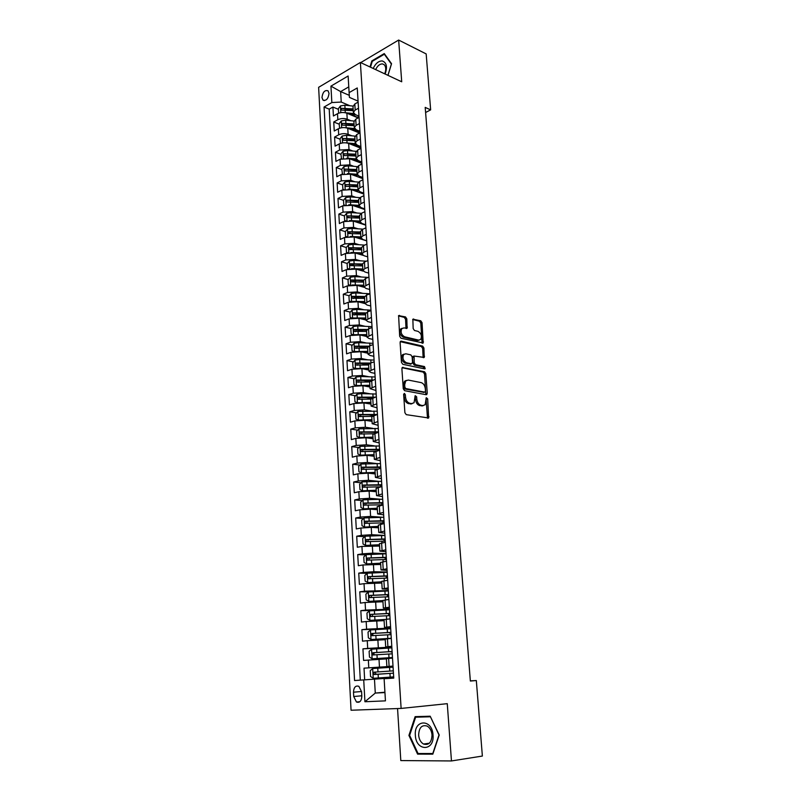 <?xml version="1.0" encoding="UTF-8"?>
<svg xmlns="http://www.w3.org/2000/svg" width="801" height="801" viewBox="0 0 801 801"><rect width="100%" height="100%" fill="white"/><g stroke="black" fill="none" stroke-linecap="round" stroke-linejoin="round"><path stroke-width="1.2" d="M404.425 393.401L403.644 394.442L404.895 412.715L406.247 414.648L428.655 417.982L427.674 398.838L426.262 397.686L425.131 404.755L422.808 405.566L421.016 405.256C418.683 404.515 417.271 402.482 416.8 399.148L416.64 396.815L415.188 395.664L414.047 402.763L411.634 403.604L409.812 403.283C407.419 402.533 405.997 400.48 405.526 397.106L405.366 394.753L404.425 393.401M321.972 97.512L322.963 100.085C326.227 101.086 328.25 98.853 329.041 93.387L328.06 90.823C324.785 89.822 322.763 92.055 321.972 97.512M406.818 318.858L405.506 316.916L398.618 315.624L399.669 336.28L401.001 338.232L423.178 342.998L422.057 322.703L420.775 320.79L412.855 319.219L413.166 328.56L414.457 330.483L418.022 331.354C421.236 333.326 422.127 336.019 420.685 339.454L418.653 340.105L404.565 336.78C401.281 334.818 400.36 332.095 401.802 328.61L403.944 327.919L407.108 328.25L406.818 318.858L405.556 319.309L404.245 317.366L398.457 315.894M397.556 708.555L400.8 760.57L451.464 760.95L447.268 703.668L401.121 708.424L360.38 62.468L401.712 81.782L398.648 40.05L426.172 53.917L430.648 109.867L425.201 107.394L470.357 681.04L476.325 680.54L470.347 680.87M451.464 760.95L482.372 756.054L476.325 680.54M402.993 367.248L401.892 368.69L403.263 388.755L404.605 390.688L426.212 394.723L427.263 393.271L425.812 373.626L424.52 371.724L402.222 367.499M424.64 368.891L402.793 364.295L401.451 362.352L400.1 342.538L401.201 341.146L400.4 341.416M401.201 341.146L422.638 346.102L423.919 348.004L424.23 357.436L414.117 356.034L414.207 362.753L415.519 364.675L424.49 366.578L425.181 368.73M357.987 117.527L350.267 114.293M338.362 109.316L332.926 107.044L333.416 115.995L337.501 113.702L337.842 119.719C340.866 118.318 343.999 118.147 347.223 119.219L350.878 120.721M358.888 132.195L351.959 129.382M339.203 124.205L333.747 121.992L334.247 131.014L338.352 128.771L338.693 134.828C341.737 133.457 344.881 133.286 348.115 134.318L351.859 135.81M359.799 146.963L353.722 144.57M340.055 139.204L334.588 137.051L335.088 146.142L339.203 143.94L339.554 150.047L349.006 149.537L352.84 151.019M360.72 161.852L355.544 159.88M340.916 154.313L335.429 152.23L335.929 161.391L340.075 159.239L340.415 165.386L349.917 164.866L353.852 166.338M341.777 169.542L336.27 167.519L336.78 176.751L340.936 174.648L341.286 180.846L350.818 180.325L354.863 181.777M342.648 184.891L337.131 182.928L337.642 192.24L341.817 190.177L342.167 196.425L351.739 195.895L355.894 197.336M343.529 200.35L337.982 198.458L338.503 207.839L342.698 205.827L343.058 212.125L352.66 211.584L356.946 213.016M349.256 217.522L348.685 217.331M361.361 213.346L351.128 212.575L346.633 213.246L344.41 215.9L338.853 214.107L339.374 223.559L343.589 221.597L343.949 227.945L353.591 227.404L358.007 228.816M350.698 233.331L349.636 233.001M345.341 231.649L339.724 229.877L340.255 239.399L344.49 237.496L344.851 243.884L354.533 243.334L359.088 244.736M352.27 249.281L350.628 248.791M346.312 247.489L340.605 245.777L341.136 255.369L345.391 253.516L345.762 259.955L355.474 259.404L360.19 260.786M354.062 265.401L351.639 264.71M347.284 263.459L341.496 261.787L342.027 271.459L346.302 269.657L346.673 276.155L356.425 275.594L361.311 276.956M356.135 281.702L352.71 280.761M348.275 279.549L342.387 277.937L342.928 287.679L347.223 285.937L347.594 292.475L357.386 291.914L362.463 293.256M358.337 298.112L353.832 296.941M349.276 295.759L343.289 294.207L343.839 304.03L348.155 302.337L348.525 308.936L358.357 308.355L363.634 309.687M360.67 314.653L355.083 313.281M350.277 312.1L344.2 310.598L344.75 320.5L349.086 318.868L349.456 325.516L359.329 324.936L364.835 326.237M363.173 331.324L356.645 329.802M351.309 328.57L345.121 327.128L345.672 337.111L350.027 335.529L350.407 342.237L360.32 341.647L366.067 342.928M365.857 348.105L358.598 346.523M352.34 345.161L346.042 343.789L346.593 353.852L350.978 352.33L351.359 359.088L361.311 358.498L367.339 359.749M374.187 361.862L370.613 363.053L356.295 363.033L355.824 364.956L356.415 365.066L368.63 365.016L360.84 363.404M353.381 361.892L346.973 360.59L347.534 370.723L351.929 369.261L352.32 376.08L362.302 375.479L368.64 376.7M369.661 381.626L363.253 380.415M354.442 378.753L347.904 377.511L348.475 387.734L352.891 386.332L353.281 393.201L363.314 392.59L370.002 393.782M371.223 398.477L365.867 397.546M355.524 395.744L348.856 394.583L349.426 404.885L353.862 403.544L354.262 410.462L364.325 409.852L371.424 411.013M373.466 415.559L368.74 414.798M356.605 412.865L349.807 411.784L350.387 422.177L354.843 420.895L355.243 427.874L365.356 427.253L372.906 428.365M376.33 432.82L371.894 432.18M357.707 430.127L350.768 429.126L351.349 439.609L355.834 438.387L356.235 445.426L366.387 444.795L374.478 445.867M378.793 450.112L375.429 449.681M358.828 447.529L351.739 446.618L352.32 457.181L356.825 456.019L357.236 463.118L367.429 462.477L376.15 463.499M359.969 465.071L352.71 464.25L353.301 474.893L357.837 473.802L358.237 480.96L368.47 480.31L377.952 481.271M361.121 482.753L353.702 482.022L354.292 492.755L358.848 491.734L359.259 498.943L369.531 498.292L379.944 499.183M362.292 500.575L354.693 499.944L355.294 510.768L359.869 509.806L360.28 517.086L370.603 516.425L382.377 517.246M363.484 518.537L355.694 518.017L356.295 528.93L360.901 528.039L361.311 535.378L371.674 534.708L384.921 535.418M364.695 536.65L356.705 536.229L357.316 547.243L361.932 546.422L362.352 553.821L372.765 553.141L386.052 553.631M365.937 554.903L357.727 554.612L358.337 565.706L362.983 564.955L363.404 572.415L373.857 571.734L387.183 572.014M367.188 573.296L358.748 573.136L359.369 584.33L364.034 583.659L364.465 591.178L388.335 590.537M369.331 591.849L359.779 591.819L360.41 603.113L365.106 602.502L365.536 610.092L389.486 609.221M374.267 610.482L360.83 610.662L361.461 622.047L366.177 621.526L366.608 629.175L390.658 628.064M387.554 628.885L361.882 629.666L362.513 641.15L367.259 640.7L367.699 648.42L391.829 647.068M391.849 647.468L362.943 648.84L363.584 660.414L386.412 658.893M337.501 113.702C340.525 112.3 343.649 112.13 346.873 113.201L358.137 117.917M338.352 128.771C341.386 127.389 344.53 127.219 347.754 128.26L359.579 133.056M339.203 143.94C342.257 142.588 345.411 142.418 348.655 143.429L360.971 148.265M340.075 159.239L349.546 158.718L361.912 163.414M340.936 174.648L350.458 174.127L362.853 178.663M341.817 190.177L351.369 189.647L363.804 194.042M342.698 205.827L352.29 205.296L364.765 209.532M343.589 221.597L353.221 221.056L365.727 225.141M344.49 237.496L354.152 236.946L366.708 240.871M345.391 253.516L355.093 252.966L362.963 255.309M346.302 269.657L356.045 269.096L363.274 271.159M347.223 285.937L357.006 285.366L363.994 287.259M348.155 302.337L357.967 301.767L364.906 303.549M349.086 318.868L358.938 318.287L365.907 319.979M350.027 335.529L359.919 334.948L366.908 336.54M350.978 352.33L360.911 351.739L367.919 353.241M351.929 369.261L361.902 368.67L368.941 370.062M352.891 386.332L362.913 385.732L369.962 387.023M353.862 403.544L363.924 402.933L371.003 404.125M354.843 420.895L364.946 420.275L372.044 421.366M355.834 438.387L365.967 437.757L373.096 438.748M356.825 456.019L367.008 455.389L374.157 456.27M357.837 473.802L368.049 473.161L375.218 473.932M358.848 491.734L369.111 491.083L376.3 491.744M359.869 509.806L370.172 509.156L377.391 509.706M360.901 528.039L371.243 527.378L378.483 527.809M361.932 546.422L379.584 546.062M362.983 564.955L380.695 564.475M364.034 583.659L381.827 583.038M365.106 602.502L382.958 601.761M366.177 621.526L384.1 620.645M367.259 640.7L385.251 639.689M361.832 696.119L361.591 691.774L358.878 686.327C355.604 685.306 353.802 687.268 353.491 692.194L353.722 696.51L356.465 702.016C359.739 703.008 361.521 701.045 361.832 696.119M401.121 708.424L351.058 710.237L318.628 87.319L360.38 62.468M332.926 107.044L329.211 109.156L324.065 107.024L354.563 680.54L393.732 677.806M324.065 107.024L331.844 102.548L330.943 86.128L348.125 75.995L349.116 92.626L357.246 87.96L393.752 678.127L384.12 678.717L385.441 700.865L364.926 701.746L363.724 679.979M358.988 116.165L355.444 114.673L353.351 112.32L355.183 110.057L358.498 108.215M359.929 131.314L356.365 129.872L354.272 127.579L356.115 125.367L359.449 123.554M360.871 146.583L357.306 145.181L355.203 142.948L357.056 140.786L360.4 139.014M361.822 161.972L358.247 160.611L356.135 158.438L358.007 156.325L361.371 154.593M362.783 177.472L359.188 176.16L357.086 174.047L358.958 171.985L362.342 170.293M363.744 193.101L360.15 191.829L358.037 189.777L359.929 187.774L363.314 186.122M364.725 208.851L361.111 207.619L358.988 205.637L360.901 203.684L364.305 202.072M365.707 224.721L362.082 223.539L359.959 221.617L361.872 219.724L365.296 218.152M366.698 240.711L363.063 239.579L360.931 237.727L362.863 235.884L366.297 234.353M367.689 256.831L364.044 255.739L361.912 253.957L363.854 252.175L367.309 250.693M368.7 273.081L365.036 272.04L362.903 270.327L364.855 268.595L368.33 267.154M369.712 289.461L366.037 288.47L363.904 286.818L369.351 283.754M370.733 305.962L367.048 305.021L364.906 303.449L370.392 300.485M371.754 322.603L368.07 321.712L365.927 320.21L371.434 317.356M372.795 339.374L369.091 338.543L366.948 337.111L372.485 334.357M373.847 356.285L370.132 355.504L367.979 354.142L373.546 351.509M374.898 373.336L371.173 372.595L369.011 371.324L374.618 368.79M375.959 390.518L370.062 388.635L375.689 386.222M377.031 407.839L371.123 406.097L376.78 403.794M378.112 425.311L372.185 423.699L377.882 421.516M379.203 442.923L373.256 441.451L378.983 439.389M380.295 460.675L374.337 459.343L380.095 457.401M381.406 478.577L375.429 477.396L381.226 475.574M382.528 496.63L376.53 495.589L382.357 493.897M383.649 514.843L377.641 513.942L383.499 512.38M384.78 533.196L378.763 532.455L384.65 531.023M385.932 551.709L379.894 551.118L385.812 549.816M387.083 570.382L381.036 569.942L386.983 568.78M388.255 589.206L382.177 588.925L388.165 587.904M389.426 608.199L383.339 608.079L389.366 607.198M390.608 627.353L384.51 627.393L390.568 626.652M391.809 646.667L385.681 646.878L391.779 646.287M393.021 666.302L364.014 668.164L393.011 666.222M393.011 666.152L386.873 666.532L393.001 666.082M386.873 666.532L386.392 658.652L392.51 658.142M358.117 102.117L354.813 103.97L353.001 106.583M359.068 117.407L355.744 119.229L353.922 121.782M360.019 132.816L356.685 134.598L354.843 137.091M360.981 148.345L357.626 150.097L355.784 152.53M361.952 164.005L358.578 165.707L356.725 168.08M362.923 179.774L359.539 181.447L357.667 183.759M363.904 195.674L360.51 197.306L358.628 199.559M364.896 211.704L361.481 213.286L359.589 215.479M365.897 227.854L362.463 229.406L360.56 231.529M366.908 244.135L363.454 245.647L361.541 247.699M367.919 260.555L364.455 262.017L362.523 264.01M368.941 277.096L365.456 278.518L363.514 280.44M369.972 293.777L366.478 295.148L364.515 297.011M371.013 310.588L367.499 311.919L365.526 313.702M372.065 327.539L368.53 328.821L366.548 330.543M373.126 344.63L369.571 345.862L367.579 347.514M375.258 379.233L369.651 381.867M376.35 396.745L370.703 399.258M377.441 414.407L371.764 416.8M378.543 432.22L372.835 434.472M379.654 450.182L373.917 452.305M380.765 468.285L374.998 470.277M381.897 486.547L376.1 488.41M383.038 504.97L377.201 506.683M384.19 523.544L378.322 525.126M385.351 542.277L379.444 543.709M386.513 561.171L380.575 562.462M387.694 580.234L381.727 581.376M388.885 599.458L382.878 600.45M390.087 618.853L384.039 619.654L384.51 627.393M391.288 638.407L385.211 639.088M362.943 648.84L367.699 648.42M361.882 629.666L366.608 629.175M360.83 610.662L365.536 610.092M359.779 591.819L364.465 591.178M358.748 573.136L363.404 572.415M357.727 554.612L362.352 553.821M356.705 536.229L361.311 535.378M355.694 518.017L360.28 517.086M354.693 499.944L359.259 498.943M353.702 482.022L358.237 480.96M352.71 464.25L357.236 463.118M351.739 446.618L356.235 445.426M350.768 429.126L355.243 427.874M349.807 411.784L354.262 410.462M348.856 394.583L353.281 393.201M347.904 377.511L352.32 376.08M346.973 360.59L351.359 359.088M346.042 343.789L350.407 342.237M345.121 327.128L349.456 325.516M344.2 310.598L348.525 308.936M343.289 294.207L347.594 292.475M342.387 277.937L346.673 276.155M341.496 261.787L345.762 259.955M340.605 245.777L344.851 243.884M339.724 229.877L343.949 227.945M338.853 214.107L343.058 212.125M337.982 198.458L342.167 196.425M337.131 182.928L341.286 180.846M336.27 167.519L340.415 165.386M335.429 152.23L339.554 150.047M334.588 137.051L338.693 134.828M333.747 121.992L337.842 119.719M329.211 109.156L360.3 680.119L364.665 679.849L364.014 668.164M349.286 95.349L340.635 91.594L341.236 102.057L349.907 105.742M374.478 679.248L375.279 693.065L384.941 692.585M384.921 692.224L375.279 693.065L364.926 701.746M393.742 677.926L384.12 678.717M398.648 40.05L360.71 62.618M425.601 112.5L430.648 109.867M348.765 86.878L340.635 91.594L330.943 86.128M358.057 101.126L349.416 97.392L349.116 92.626M393.722 677.676L364.665 679.849M360.3 680.119L354.563 680.54M422.588 405.897L422.007 405.797M411.444 403.944L410.833 403.834M371.033 369.962L370.613 363.053L368.61 364.625M402.833 354.523L403.534 354.673M341.236 102.057L331.844 102.548M439.218 735.008L430.187 716.214L415.118 716.655L408.921 735.418L417.591 754.131L432.82 754.162L439.218 735.008M387.984 75.364L391.549 63.71L384.26 53.577L371.834 60.916L369.992 66.964M421.797 753.511L417.591 754.131M409.651 735.318L408.921 735.418M372.475 61.216L371.834 60.916M403.664 394.112L404.235 397.486C404.705 400.85 406.137 402.913 408.52 403.654L409.812 403.283M412.135 403.644L408.52 403.654M423.258 405.606L419.734 405.616C417.391 404.885 415.979 402.853 415.519 399.519L414.958 396.205M427.494 418.152L426.032 398.257M425.802 394.643L424.54 374.017L423.248 372.115L402.062 367.729M404.845 387.203L405.787 388.555L424.75 392.13L425.481 391.118L425.311 388.695C424.84 385.411 423.459 383.379 421.136 382.608L408.2 380.054L405.717 380.906L404.675 384.73L404.845 387.203L403.564 387.594L404.495 388.946L405.787 388.555M423.939 392.37L404.495 388.946M406.307 380.405L404.435 381.306L403.394 385.121L404.675 384.73M403.564 387.594L403.394 385.121M400.24 341.657L421.366 346.523L422.638 346.102M423.128 357.596L422.658 348.425L421.366 346.523M413.616 356.195L412.535 357.596L412.936 363.163L414.247 365.086L423.218 366.988L424.49 366.578M424.079 368.78L423.218 366.988M405.797 353.782L403.694 354.483C402.182 358.047 403.093 360.8 406.427 362.743L411.454 363.814L412.535 362.402L412.135 356.815L410.823 354.883L405.797 353.782M404.044 354.142L402.412 354.903C400.911 358.468 401.822 361.221 405.146 363.153L406.427 362.743M410.933 363.984L405.146 363.153M406.007 328.43L405.556 319.309M402.122 328.3L400.54 329.051C399.098 332.545 400.009 335.259 403.293 337.211L404.565 336.78M419.133 340.165L417.391 340.525L403.293 337.211M422.077 343.158L420.795 323.143L419.514 321.231L412.685 319.509M393.071 667.163L372.735 668.535L370.222 670.667L370.553 676.515L373.296 678.297L393.671 676.875M393.441 673.13L392.21 673.21L393.441 673.12M393.301 670.858L374.107 672.159L373.807 674.422L393.441 673.18L376.18 674.372L375.178 672.48M415.359 735.298C415.919 751.498 434.553 751.558 433.031 735.058C432.24 718.637 413.817 719.188 415.359 735.298M418.643 735.118C419.063 739.343 420.685 742.317 423.499 744.029C428.805 745.521 431.639 742.487 432.019 734.938C431.579 730.752 429.977 727.809 427.213 726.106C421.877 724.565 419.023 727.568 418.643 735.118M430.447 716.755L438.988 734.978L432.79 753.531L418.042 753.511L409.631 735.378L415.639 717.195L430.257 716.354M415.639 717.195L430.247 716.785M385.121 74.032C387.574 66.904 386.623 62.548 382.267 60.956C378.633 60.876 375.609 63.369 373.196 68.455M384.69 73.832C386.222 69.917 386.082 66.894 384.29 64.781L382.548 63.92C379.784 63.84 377.491 65.742 375.659 69.607M370.493 67.194L372.275 61.337L384.32 54.228L391.379 64.05L387.924 75.344M384.941 54.538L384.32 54.228M372.175 658.822L392.47 657.501L372.175 658.822L369.451 657.1L369.121 651.303L371.564 649.2L372.115 658.782M392.49 657.731L391.268 657.841L392.49 657.801M371.564 649.2L391.879 647.869M392.13 651.974L390.908 651.994L392.13 651.854M392.11 651.523L372.986 652.725L372.675 654.968L392.25 653.836M372.675 654.968L374.498 654.868C373.556 653.906 373.697 653.155 374.918 652.635L392.11 651.573M390.698 628.735L370.523 629.926L368.029 632.109L368.35 637.846L371.073 639.518L391.288 638.277M371.073 639.518L391.288 638.367M390.978 633.261L389.747 633.221L390.958 633.03M390.918 632.359L371.874 633.461L371.554 635.674L391.058 634.652M371.554 635.674L373.366 635.614C372.445 634.652 372.585 633.911 373.797 633.391L390.928 632.46M389.526 609.761L369.431 610.863L366.948 613.075L367.269 618.762L369.972 620.375L384.67 619.483M369.972 620.375L384.059 619.634M389.827 614.697L388.605 614.597L389.807 614.357M389.747 613.356L370.773 614.357L370.432 616.55L389.887 615.629M370.432 616.55L372.245 616.52L372.695 614.327L389.757 613.506M388.355 590.948L368.35 591.969L365.877 594.202L366.197 599.839L368.891 601.391L382.888 600.58M368.891 601.391L382.898 600.74M388.685 596.294L387.464 596.124L388.655 595.834M388.575 594.512L369.682 595.413L369.331 597.586L388.715 596.765M371.093 597.566L371.594 595.413L388.595 594.712M387.203 572.294L367.269 573.226L364.815 575.478L365.136 581.075L367.809 582.577L381.747 581.806M367.809 582.577L381.757 581.997M387.564 578.042L386.332 577.811L387.524 577.471M387.424 575.829L368.6 576.63L368.24 578.783L387.564 578.062M369.942 578.763L370.513 576.66L387.434 576.079M386.062 553.801L366.207 554.642L363.764 556.925L364.075 562.472L366.738 563.914L380.625 563.183M366.738 563.914L380.635 563.423M385.391 559.519L386.402 559.258M386.272 557.306L367.529 558.007L367.148 560.139L386.412 559.519M368.81 560.119L369.431 558.067L386.292 557.596M384.921 535.458L365.146 536.219L362.713 538.522L363.033 544.019L365.677 545.411L379.504 544.72M365.677 545.411L379.524 544.99M385.141 538.933L366.468 539.544L366.077 541.656L385.271 541.126M367.689 541.626L368.36 539.634L385.161 539.273M383.799 517.266L364.105 517.947L361.682 520.27L361.992 525.726L364.625 527.058L378.392 526.407M364.625 527.058L378.412 526.718M384.009 520.71L365.406 521.231L365.016 523.313L384.15 522.883M366.588 523.293L367.299 521.351L384.039 521.101M382.688 499.223L363.063 499.824L360.65 502.167L360.961 507.584L363.584 508.865L377.301 508.245M363.584 508.865L377.321 508.605M382.898 502.638L364.365 503.068L363.954 505.141L383.028 504.8M365.506 505.111L366.247 503.218L382.918 503.078M381.576 481.331L362.032 481.852L359.639 484.215L359.939 489.591L362.543 490.823L376.21 490.242M362.543 490.823L376.23 490.633M381.787 484.715L363.324 485.056L362.903 487.108L363.454 487.208L380.705 486.818L380.625 485.136M364.425 487.088L365.206 485.236L381.817 485.196M380.475 463.589L361.011 464.029L358.628 466.412L358.928 471.739L361.521 472.92L375.128 472.38M361.521 472.92L375.158 472.8M380.685 466.943L362.302 467.193L361.872 469.226L362.422 469.326L377.852 468.985M363.364 469.206L364.165 467.404L380.715 467.474M379.394 445.987L359.999 446.347L357.626 448.76L357.927 454.037L360.5 455.168L374.057 454.668M360.5 455.168L361.722 455.318M362.773 455.268L374.087 455.128M379.364 449.852L378.493 450.472M379.594 449.311L361.281 449.471L360.84 451.494L361.401 451.594L375.289 451.313M362.312 451.464L363.143 449.711L379.634 449.882M378.312 428.525L358.988 428.815L356.625 431.248L356.926 436.485L359.489 437.566L372.996 437.096M359.489 437.566L360.34 437.686M362.543 437.586L373.026 437.596M378.513 431.829L360.27 431.899L359.819 433.902L360.39 434.002L373.376 433.782M361.271 433.872L362.122 432.17L377.972 432.37M377.241 411.203L357.997 411.424L355.644 413.877L355.934 419.073L358.488 420.104L371.944 419.664M358.488 420.104L359.048 420.185M363.253 420.104L371.974 420.205M377.241 414.467L359.259 414.477L358.808 416.45L359.379 416.56L371.894 416.38M360.25 416.43L361.111 414.768L375.579 414.948M376.18 394.032L361.712 393.631L357.006 394.172L354.663 396.645L354.953 401.802L357.496 402.783L370.893 402.382M363.133 402.823L370.933 402.953M374.958 397.166L358.267 397.186L357.807 399.148L358.387 399.258L370.693 399.118L371.123 406.097M359.228 399.118L360.11 397.506L373.246 397.686M375.118 376.991L360.71 376.5L356.024 377.061L353.692 379.554L353.982 384.66L356.445 385.581L369.862 385.241M362.613 385.681L369.892 385.832M372.755 380.034L357.276 380.034L356.805 381.987L357.396 382.087L369.661 381.997M358.498 382.297L359.118 380.385L371.053 380.595M426.142 394.713L426.893 394.493M355.654 368.52L368.83 368.23M361.952 368.67L368.871 368.86M354.993 360.15L355.484 368.54L353.021 367.669L352.73 362.593L355.053 360.09L359.719 359.519L374.077 360.09M357.486 365.276L358.137 363.404L369.271 363.644M354.943 351.539L367.809 351.359M361.231 351.809L367.849 352.019M354.402 351.599L352.06 350.808L351.779 345.772L354.082 343.249L358.738 342.668L373.036 343.319M368.76 346.192L355.324 346.152L354.843 348.065L355.444 348.175L367.619 348.165M356.485 348.395L357.156 346.553L367.809 346.833M354.252 334.688L366.798 334.618M360.49 335.078L366.838 335.319M353.321 334.788L351.118 334.077L350.828 329.091L353.131 326.548L357.757 325.957L372.014 326.678M367.178 329.481L354.362 329.411L353.872 331.314L366.608 331.454M355.494 331.654L356.185 329.842L366.578 330.162M353.551 317.977L365.787 318.007M359.729 318.478L365.837 318.738M352.24 318.117L350.177 317.486L349.897 312.54L352.18 309.977L356.785 309.376L370.993 310.177M365.817 312.901L353.411 312.811L352.911 314.693L365.596 314.873M354.503 315.033L355.223 313.261L365.526 313.632M352.871 301.406L364.795 301.536M358.958 302.017L364.835 302.297M351.168 301.587L349.236 301.026L348.956 296.11L351.238 293.536L355.824 292.916L369.932 293.797M364.605 296.46L352.46 296.34L351.949 298.202L364.605 298.423M353.531 298.553L354.272 296.811L364.535 297.221M352.19 284.966L363.804 285.196M358.167 285.687L363.854 285.987M350.097 285.176L348.315 284.695L348.035 279.819L350.297 277.226L354.873 276.595L368.13 277.426M363.514 280.15L351.519 279.99L351.008 281.842L363.614 282.102M351.519 279.99L363.544 280.951M351.509 268.655L362.823 268.976M357.366 269.476L362.873 269.797M348.936 268.926L347.394 268.485L347.113 263.649L349.366 261.036L353.922 260.405L366.377 261.206M347.394 268.485L349.026 268.906M362.523 263.97L350.588 263.769L350.067 265.612L362.643 265.912M350.588 263.769L362.573 264.801M350.828 252.475L361.852 252.886M356.565 253.396L361.902 253.737M347.794 252.796L346.483 252.405L346.202 247.609L348.455 244.986L352.981 244.335L364.665 245.116M346.483 252.405L347.964 252.766M361.551 247.92L349.657 247.689L349.136 249.511L361.672 249.842M349.657 247.689L361.601 248.781M350.147 236.435L360.881 236.926M355.754 237.446L360.931 237.797M346.683 236.806L345.571 236.455L345.301 231.699L347.534 229.046L352.05 228.395L362.983 229.166M345.571 236.455L346.913 236.756M360.59 232L348.735 231.719L348.215 233.532L360.7 233.902M348.735 231.719L360.64 232.891M349.476 220.525L359.929 221.076M354.943 221.627L359.999 221.987M344.41 215.9L344.68 220.625L345.852 220.876M359.629 216.19L347.824 215.88L347.294 217.682L359.749 218.082M347.824 215.88L359.689 217.111M345.611 220.926L344.68 220.625M348.805 204.736L358.978 205.366M354.122 205.917L359.158 206.308M344.55 205.176L343.779 204.916L343.519 200.23L345.732 197.557L350.207 196.886L359.859 197.657M343.779 204.916L344.81 205.116M363.944 209.251L364.485 208.771M358.688 200.51L346.923 200.16L346.382 201.942L358.798 202.393M346.923 200.16L358.738 201.462M348.125 189.076L358.037 189.767L357.657 183.469M353.311 190.338L358.397 190.748M343.519 189.547L342.898 189.336L342.638 184.681L344.841 181.987L349.296 181.306L358.508 182.087M342.898 189.336L343.769 189.487M363.133 193.802L363.764 193.321M357.737 184.951L346.022 184.56L345.481 186.333L357.857 186.813M346.022 184.56L357.797 185.922M347.454 173.547L357.096 174.288M352.49 174.868L357.707 175.329M342.508 174.047L341.757 169.251L343.949 166.538L348.395 165.847L357.256 166.648M342.017 173.867L342.738 173.977M356.805 169.512L345.131 169.091L344.59 170.843L356.916 171.354M345.131 169.091L356.866 170.513M346.783 158.137L356.205 158.928M351.669 159.519L357.106 160.02M341.516 158.658L340.886 153.932L343.078 151.219L347.504 150.518L356.095 151.329M360.79 162.983L360.71 161.762M341.146 158.518L341.707 158.598M355.884 154.192L344.25 153.732L343.699 155.474L355.994 156.025M344.25 153.732L355.944 155.214M346.112 142.848L355.364 143.699M350.848 144.3L356.605 144.851M340.545 143.379L340.024 138.733L342.197 136L346.613 135.289L355.003 136.13M359.889 146.203L359.799 146.853M354.963 138.984L343.369 138.483L342.818 140.225L355.073 140.796M343.369 138.483L355.023 140.035M345.441 127.679L354.573 128.581M350.027 129.181L356.235 129.812M339.584 128.23L339.173 123.654L341.336 120.901L345.732 120.19L353.972 121.041M359.188 131.014L358.888 132.055M354.052 123.885L342.498 123.364L341.947 125.086L354.152 125.697M342.498 123.364L354.112 124.966M344.77 112.641L353.832 113.582M349.206 114.183L356.055 114.933M338.643 113.191L338.322 108.686L340.475 105.922L344.851 105.191L353.001 106.082M358.568 115.985L357.977 117.367M353.141 108.906L341.626 108.345L341.076 110.057L353.251 110.698M341.626 108.345L353.211 110.017M346.873 113.201L347.223 119.219M347.754 128.26L348.115 134.318M348.655 143.429L349.006 149.537M349.546 158.718L349.917 164.866M350.458 174.127L350.818 180.325M351.369 189.647L351.739 195.895M352.29 205.296L352.66 211.584M353.221 221.056L353.591 227.404M354.152 236.946L354.533 243.334M355.093 252.966L355.474 259.404M356.045 269.096L356.425 275.594M357.006 285.366L357.386 291.914M357.967 301.767L358.357 308.355M358.938 318.287L359.329 324.936M359.919 334.948L360.32 341.647M360.911 351.739L361.311 358.498M361.902 368.67L362.302 375.479M362.913 385.732L363.314 392.59M363.924 402.933L364.325 409.852M364.946 420.275L365.356 427.253M365.967 437.757L366.387 444.795M367.008 455.389L367.429 462.477M368.049 473.161L368.47 480.31M369.111 491.083L369.531 498.292M370.172 509.156L370.603 516.425M371.243 527.378L371.674 534.708M372.325 545.751L372.765 553.141M373.416 564.274L373.857 571.734M374.518 582.968L374.958 590.487M375.629 601.811L376.07 609.391M376.74 620.815L377.191 628.465M377.872 639.989L378.322 647.699M379.013 659.313L379.464 667.103M388.635 658.452L389.116 666.362M354.813 103.97L355.183 110.057M355.744 119.229L356.115 125.367M356.685 134.598L357.056 140.786M357.626 150.097L358.007 156.325M358.578 165.707L358.958 171.985M359.539 181.447L359.929 187.774M360.51 197.306L360.901 203.684M361.481 213.286L361.872 219.724M362.463 229.406L362.863 235.884M363.454 245.647L363.854 252.175M364.455 262.017L364.855 268.595M365.456 278.518L365.867 285.156M366.478 295.148L366.878 301.837M367.499 311.919L367.909 318.668M368.53 328.821L368.941 335.619M369.571 345.862L369.982 352.72M371.674 380.375L372.095 387.344M372.735 397.837L373.166 404.865M373.817 415.449L374.247 422.538M374.898 433.211L375.329 440.35M375.989 451.113L376.43 458.322M377.091 469.176L377.531 476.435M378.202 487.378L378.643 494.708M379.324 505.751L379.774 513.141M380.445 524.265L380.906 531.714M381.586 542.948L382.047 550.457M382.738 561.781L383.198 569.361M383.899 580.785L384.36 588.425M385.061 599.949L385.531 607.659M386.242 619.273L386.723 627.053M387.434 638.777L387.914 646.627M368.35 660.044L368.79 667.824M361.812 695.789L353.722 696.51M361.571 691.503L353.491 692.194M404.235 397.486L405.526 397.106M410.342 403.974L411.634 403.604M415.349 397.196L416.64 396.815M415.519 399.519L416.8 399.148M419.734 405.616L421.016 405.256M421.516 405.937L422.808 405.566M426.392 399.208L427.674 398.838M427.714 417.081L429.006 416.73M404.074 395.133L405.366 394.753M423.248 372.115L424.52 371.724M424.54 374.017L425.812 373.626M425.982 393.641L427.263 393.271M423.459 392.51L424.75 392.13M422.658 348.425L423.919 348.004M423.268 356.705L424.53 356.295M412.535 357.596L413.807 357.176M412.936 363.163L414.207 362.753M414.247 365.086L415.519 364.675M410.182 364.225L411.454 363.814M406.137 327.589L407.399 327.148M417.391 340.525L418.653 340.105M412.815 319.269L413.636 318.978M419.514 321.231L420.775 320.79M420.795 323.143L422.057 322.703M422.207 342.297L423.469 341.877M398.578 315.684L399.439 315.374M404.245 317.366L405.506 316.916M372.675 668.595L373.226 678.257M389.947 673.431L390.177 677.125M389.576 667.403L389.807 671.088M378.112 674.242L378.332 677.956M377.762 668.194L377.982 671.899M376.18 674.372L374.237 674.502M388.765 654.047L388.986 657.711M388.395 648.069L388.625 651.734M376.981 654.787L377.191 658.472M376.63 648.79L376.84 652.465M374.918 652.635L372.986 652.725M370.462 629.976L371.003 639.478M387.594 634.833L387.814 638.467M387.233 628.905L387.454 632.53M375.849 635.493L376.059 639.148M375.499 629.546L375.719 633.19M373.797 633.391L371.874 633.461M369.371 610.923L369.902 620.334M386.422 615.779L386.643 619.233M386.072 609.901L386.292 613.506M374.728 616.37L374.948 619.994M374.387 610.472L374.598 614.087M372.695 614.327L370.773 614.357M368.28 592.019L368.82 601.361M385.271 596.885L385.461 599.899M384.921 591.058L385.131 594.632M373.626 597.406L373.837 601M373.286 591.559L373.496 595.143M371.594 595.413L369.682 595.413M367.208 573.286L367.739 582.537M384.13 578.152L384.29 580.725M383.779 572.375L383.989 575.919M372.525 578.602L372.735 582.167M372.185 572.805L372.395 576.36M370.513 576.66L368.6 576.63M366.147 554.703L366.668 563.884M382.998 559.579L383.128 561.721M382.648 553.851L382.858 557.356M371.434 559.959L371.644 563.493M371.103 554.212L371.304 557.736M369.431 558.067L367.529 558.007M365.086 536.28L365.606 545.381M381.867 541.156L381.977 542.878M381.526 535.479L381.737 538.953M370.352 541.476L370.563 544.97M370.022 535.769L370.222 539.263M368.36 539.634L366.468 539.544M364.044 518.007L364.555 527.028M380.755 522.893L380.835 524.194M380.405 517.256L380.615 520.71M369.281 523.133L369.481 526.607M368.951 517.486L369.151 520.95M367.299 521.351L365.406 521.231M363.003 499.884L363.514 508.835M379.644 504.78L379.704 505.671M379.304 499.193L379.514 502.607M368.22 504.96L368.42 508.395M367.889 499.353L368.09 502.788M366.247 503.218L364.365 503.068M361.972 481.912L362.483 490.783M378.212 481.271L378.422 484.665M367.168 486.928L367.369 490.342M366.838 481.361L367.038 484.775M365.206 485.236L363.324 485.056M360.951 464.089L361.451 472.89M377.121 463.499L377.331 466.863M366.117 469.046L366.317 472.43M365.797 463.529L365.997 466.903M364.165 467.404L362.302 467.193M359.939 446.407L360.44 455.138M376.049 445.867L376.25 449.211M365.086 451.303L365.276 454.668M364.765 445.837L364.956 449.191M363.143 449.711L361.281 449.471M358.928 428.875L359.429 437.536M374.978 428.385L375.178 431.699M364.055 433.711L364.255 437.046M363.734 428.295L363.934 431.619M362.122 432.17L360.27 431.899M357.937 411.484L358.427 420.074M373.917 411.043L374.127 414.327M363.033 416.27L363.233 419.574M362.723 410.893L362.913 414.187M361.111 414.768L359.259 414.477M356.946 394.232L357.436 402.753M372.876 393.842L373.066 397.096M362.022 398.968L362.212 402.242M361.712 393.631L361.902 396.895M360.11 397.506L358.267 397.186M355.964 377.121L356.445 385.581M371.824 376.78L372.024 380.004M361.021 381.797L361.211 385.051M360.71 376.5L360.901 379.744M359.118 380.385L357.276 380.034M370.793 359.849L370.983 362.923M360.029 364.765L360.21 367.989M359.719 359.519L359.909 362.733M358.137 363.404L356.295 363.033M354.022 343.309L354.503 351.579M369.772 343.058L369.932 345.742M359.038 347.874L359.228 351.078M358.738 342.668L358.918 345.862M357.156 346.553L355.324 346.152M353.071 326.608L353.531 334.758M368.75 326.397L368.891 328.69M358.057 331.123L358.247 334.297M357.757 325.957L357.937 329.121M356.185 329.842L354.362 329.411M352.12 310.037L352.58 318.077M367.739 309.867L367.859 311.779M357.086 314.503L357.266 317.647M356.785 309.376L356.966 312.51M355.223 313.261L353.411 312.811M351.178 293.597L351.629 301.516M366.738 293.476L366.838 295.008M356.125 298.002L356.305 301.126M355.824 292.916L356.004 296.04M354.272 296.811L352.46 296.34M350.237 277.286L350.688 285.096M365.747 277.206L365.817 278.368M355.163 281.642L355.344 284.745M354.873 276.595L355.053 279.689M349.316 261.106L349.757 268.796M364.765 261.066L364.805 261.867M354.212 265.411L354.392 268.485M353.922 260.405L354.102 263.469M348.395 245.046L348.825 252.635M353.271 249.301L353.451 252.355M352.981 244.335L353.161 247.379M347.484 229.116L347.904 236.595M352.34 233.321L352.52 236.355M352.05 228.395L352.23 231.419M346.573 213.306L346.993 220.675M351.419 217.471L351.589 220.475M351.128 212.575L351.309 215.579M345.672 197.627L346.092 204.886M350.498 201.732L350.668 204.716M350.207 196.886L350.387 199.86M344.78 182.057L345.191 189.216M349.586 186.122L349.757 189.076M349.296 181.306L349.476 184.26M343.899 166.608L344.3 173.667M348.675 170.633L348.846 173.567M348.395 165.847L348.565 168.781M343.018 151.279L343.419 158.238M347.774 155.254L347.944 158.167M347.504 150.518L347.674 153.422M342.147 136.07L342.538 142.918M346.883 139.995L347.053 142.888M346.613 135.289L346.783 138.172M341.276 120.971L341.667 127.729M346.002 124.856L346.172 127.729M345.732 120.19L345.892 123.044M340.425 105.992L340.805 112.641M345.121 109.827L345.291 112.681M344.851 105.191L345.021 108.035M324.265 100.636L322.963 100.085M385.211 639.068L385.681 646.878M382.878 600.4L383.339 608.079M381.717 581.316L382.177 588.925M380.575 562.392L381.036 569.942M379.444 543.629L379.894 551.118M378.312 525.025L378.763 532.455M377.201 506.582L377.641 513.942M376.09 488.29L376.53 495.589M374.998 470.157L375.429 477.396M373.907 452.165L374.337 459.343M372.825 434.332L373.256 441.451M371.754 416.64L372.185 423.699M369.641 381.697L370.062 388.635M368.6 364.435L369.011 371.324M367.559 347.314L367.979 354.142M366.538 330.332L366.948 337.111M365.516 313.491L365.927 320.21M364.505 296.781L364.906 303.449M363.504 280.21L363.904 286.818M362.513 263.759L362.903 270.327M361.521 247.449L361.912 253.957M360.54 231.269L360.931 237.727M359.569 215.209L359.959 221.617M358.608 199.279L358.988 205.637M356.705 167.789L357.086 174.047M355.764 152.23L356.135 158.438M354.823 136.781L355.203 142.948M353.902 121.462L354.272 127.579M352.981 106.253L353.351 112.32M359.899 701.696L356.465 702.016M427.814 418.212L428.655 417.982M404.435 381.306L405.717 380.906M423.479 357.677L424.23 357.436M412.845 356.445L414.117 356.034M402.412 354.903L403.694 354.483M406.367 328.51L407.108 328.25M400.54 329.051L401.802 328.61M422.447 343.239L423.178 342.998M375.639 674.302L373.807 674.422M429.356 743.218L423.499 744.029M389.707 632.51L389.747 633.221M388.535 613.536L388.605 614.597M387.374 594.732L387.464 596.124M370.853 597.586L369.331 597.586M386.232 576.079L386.332 577.811M369.491 578.803L368.24 578.783M385.091 557.586L385.211 559.529M368.23 560.169L367.148 560.139M383.959 539.243L384.079 541.126M367.038 541.696L366.077 541.656M382.838 521.05L382.948 522.873M365.887 523.373L365.016 523.313M381.727 503.018L381.837 504.77M364.765 505.201L363.954 505.141M363.664 487.178L362.903 487.108M379.554 467.714L379.604 468.565M362.583 469.306L361.872 469.226M361.511 451.574L360.84 451.494M360.46 433.992L359.819 433.902M359.429 416.55L358.808 416.45M358.397 399.248L357.807 399.148M357.386 382.087L356.805 381.987M356.375 365.066L355.824 364.956M355.374 348.185L354.843 348.065M354.392 331.434L353.872 331.314M353.411 314.813L352.911 314.693M363.594 208.46L363.634 209.141M362.623 192.701L362.673 193.642M361.651 177.061L361.732 178.253M359.779 146.633L359.859 147.825M358.868 131.825L358.928 132.786M357.967 117.126L358.007 117.857"/></g></svg>
